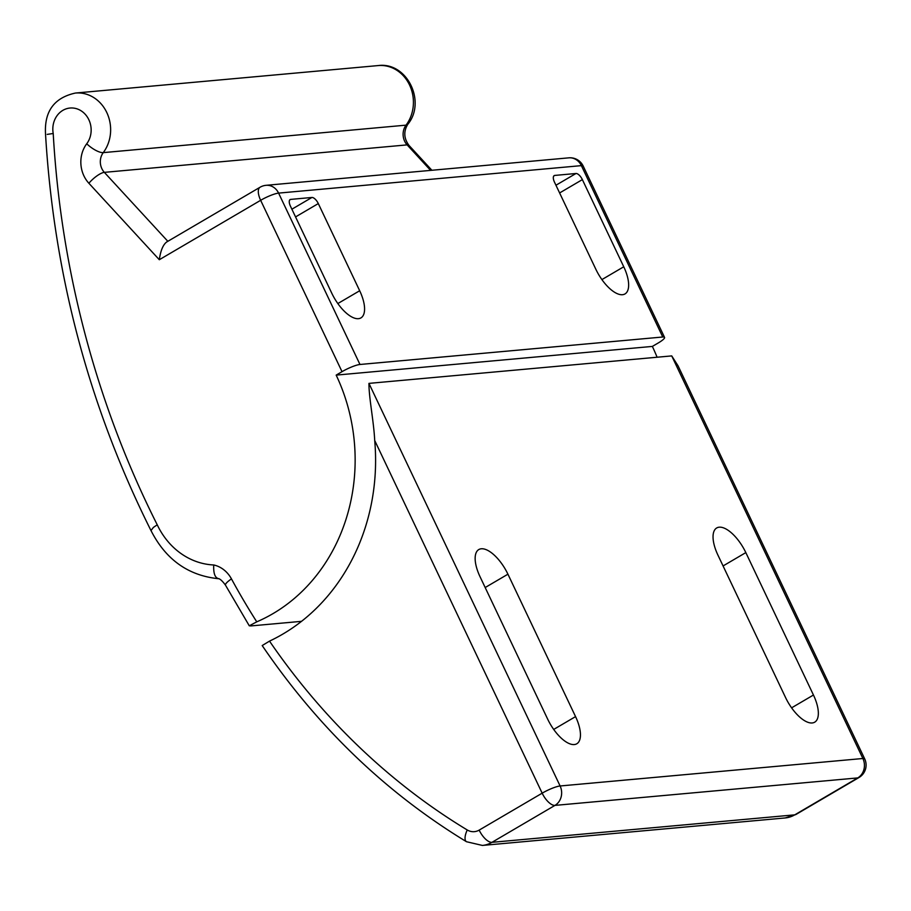 <?xml version="1.0" encoding="UTF-8"?>
<svg xmlns="http://www.w3.org/2000/svg" width="911" height="911" viewBox="0 0 911 911"><rect width="100%" height="100%" fill="white"/><g stroke="black" fill="none" stroke-linecap="round" stroke-linejoin="round"><path stroke-width="1.37" d="M301.53 621.336L250.901 625.925L249.284 625.8L256.765 621.837A678.319 600.03 84.8 0 1 231.462 578.895A29.482 26.077 -95.2 0 0 213.732 564.968A73.848 65.319 84.8 0 1 157.239 524.804A895.319 791.989 84.8 0 1 53.214 133.496L47.213 134.384M167.84 241.313L104.344 172.361A14.428 12.765 84.8 0 1 103.262 152.627A36.076 31.919 -95.2 0 0 106.883 112.725A36.076 31.919 -95.2 0 0 75.431 93.047C54.045 97.75 44.081 111.563 45.55 134.498L45.55 134.498C54.022 274.917 89.164 406.932 150.987 530.566L153.401 527.401L157.239 524.804M213.732 564.968C213.333 573.645 215.098 578.223 219.027 578.713M53.214 133.496A21.648 19.154 84.8 0 1 76.626 108.728A21.648 19.154 84.8 0 1 86.727 143.779A28.867 25.531 -95.2 0 0 88.879 183.259L159.311 259.726C160.598 250.639 163.058 244.729 166.667 241.996L260.056 187.245A14.428 6.218 59.6 0 0 260.648 200.306A14.428 2.585 -25.4 0 1 278.595 193.109L581.377 165.631A14.428 2.585 -25.4 0 1 583.177 166.03A14.428 14.428 0 0 0 568.828 157.842L568.828 157.842A14.428 12.765 84.8 0 1 581.377 165.631L662.752 337.002A14.428 2.585 -25.4 0 1 664.552 337.4A14.428 2.585 -25.4 0 1 658.22 342.98L652.356 346.419A177.326 156.851 84.8 0 1 657.082 357.226M260.056 187.245A14.428 14.428 0 0 1 266.046 185.32L266.046 185.32A14.428 12.765 84.8 0 1 278.595 193.109L359.97 364.48L662.752 337.002M554.788 175.424L575.968 173.5A7.22 3.109 -120.4 0 1 582.368 179.615L623.75 266.775A30.017 12.925 -120.4 0 1 624.992 293.934A30.017 12.925 -120.4 0 1 595.874 269.314L554.48 182.143A7.22 3.109 -120.4 0 1 554.184 175.618A7.22 3.109 -120.4 0 1 554.788 175.424L553.717 176.051M290.723 199.395L311.904 197.471A7.22 3.109 -120.4 0 1 318.303 203.574L359.686 290.746A30.017 12.925 -120.4 0 1 360.927 317.905A30.017 12.925 -120.4 0 1 331.809 293.274L290.415 206.102A7.22 3.109 -120.4 0 1 290.119 199.577A7.22 3.109 -120.4 0 1 290.723 199.395L289.652 200.01M256.765 621.837A177.326 156.851 -95.2 0 0 336.17 375.116L342.024 371.677A14.428 2.585 -25.4 0 1 359.97 364.48M336.17 375.116L652.356 346.419M374.706 440.491L542.17 793.174A14.428 2.585 -25.4 0 1 560.106 785.977A14.428 12.765 -95.2 0 1 554.958 805.392A14.428 6.218 -120.4 0 1 542.17 793.174L479.163 830.115A14.428 6.218 59.6 0 0 491.963 842.333L554.958 805.392L857.752 777.914A14.428 12.765 -95.2 0 0 862.888 758.499A14.428 2.585 -25.4 0 1 864.698 758.897L678.046 365.823L671.726 355.905L368.944 383.383C368.864 397.674 373.795 421.337 374.706 440.491A200.409 177.281 84.8 0 1 269.519 641.116L262.197 645.557C317.871 727.342 385.957 792.729 466.478 841.718A14.428 5.637 121.2 0 1 467.241 829.967A678.319 600.03 84.8 0 1 269.519 641.116M507.928 574.192L575.558 716.615A30.017 12.925 -120.4 0 1 576.8 743.775A30.017 12.925 -120.4 0 1 547.67 719.143L480.04 576.72A30.017 12.925 -120.4 0 1 478.799 549.561A30.017 12.925 -120.4 0 1 507.928 574.192L485.176 587.538M745.824 552.601L813.455 695.025A30.017 12.925 -120.4 0 1 814.696 722.184A30.017 12.925 -120.4 0 1 785.567 697.553L717.936 555.129A30.017 12.925 -120.4 0 1 716.695 527.97A30.017 12.925 -120.4 0 1 745.824 552.601L723.072 565.947M466.478 841.718L482.386 845.431A28.867 25.531 -95.2 0 0 491.963 842.333L794.745 814.855L857.752 777.914A14.428 6.218 59.6 0 0 858.959 777.538A14.428 14.428 0 0 0 864.698 758.897M231.462 578.895A14.428 2.949 151.5 0 0 225.484 585.169C222.17 580.649 219.642 578.462 217.923 578.61M159.311 259.726L260.648 200.306L342.024 371.677M575.968 173.5L555.949 185.24M311.904 197.471L291.884 209.211M318.303 203.574L295.551 216.92M359.686 290.746L337.833 303.557M86.727 143.779A14.428 4.806 36.9 0 0 103.262 152.627L406.044 125.149A14.428 12.765 -95.2 0 0 407.126 144.883L430.607 170.391M378.213 65.569A36.076 31.919 84.8 0 1 409.665 85.247A36.076 31.919 84.8 0 1 406.044 125.149A14.428 4.806 36.9 0 0 407.764 124.352C426.462 101.907 407.149 61.697 378.213 65.569L75.431 93.047M88.879 183.259A14.428 4.407 -42.6 0 1 104.344 172.361L407.126 144.883A14.428 4.407 -42.6 0 1 408.982 145.396L431.894 170.266M623.75 266.775L601.898 279.597M582.368 179.615L559.616 192.95M671.726 355.905L862.888 758.499L560.106 785.977L368.944 383.383M479.163 830.115A14.428 12.765 84.8 0 1 467.241 829.967M575.558 716.615L553.706 729.426M813.455 695.025L791.602 707.836M794.745 814.855A28.867 25.531 84.8 0 1 785.18 817.953L795.952 814.48A14.428 6.218 59.6 0 1 794.745 814.855M218.56 578.713C188.258 575.65 165.722 559.57 150.953 530.487M266.046 185.32L568.828 157.842M408.982 145.396C403.869 138.472 403.459 131.457 407.764 124.352M249.284 625.8L225.484 585.169M583.177 166.03L664.552 337.4M482.386 845.431L785.18 817.953M858.959 777.538L795.952 814.48"/></g></svg>
